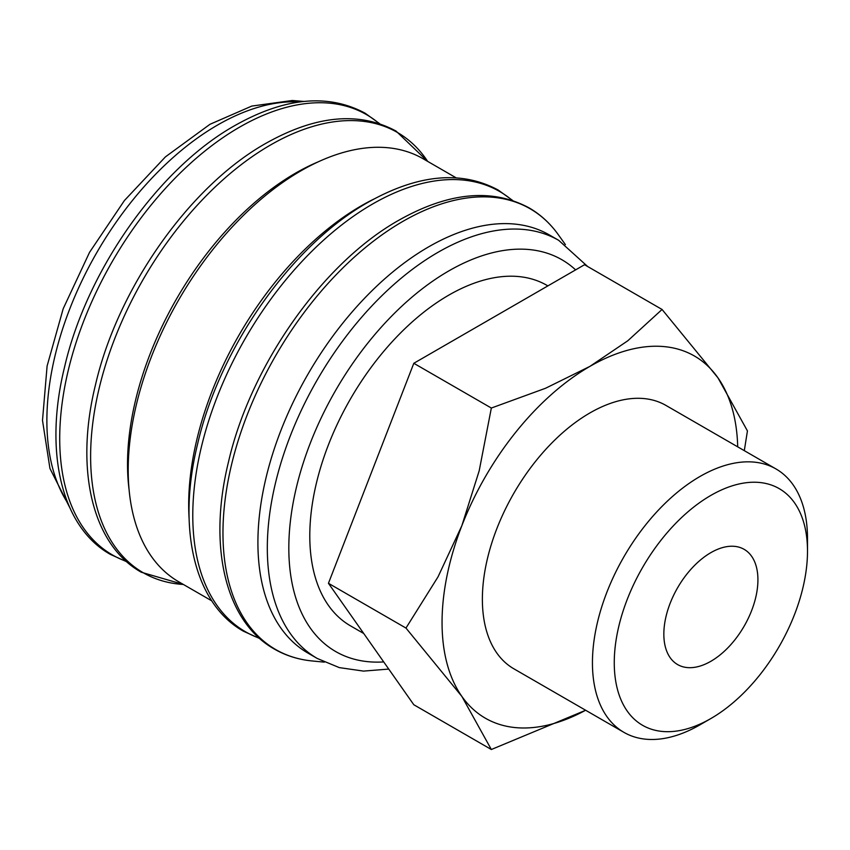 <?xml version="1.0" encoding="UTF-8"?>
<svg xmlns="http://www.w3.org/2000/svg" width="850" height="850" viewBox="0 0 850 850"><rect width="100%" height="100%" fill="white"/><g stroke="black" fill="none" stroke-linecap="round" stroke-linejoin="round"><path stroke-width="1.27" d="M587.669 266.528L558.726 240.348L549.323 234.919A241.411 139.379 120 0 0 363.29 299.593A241.411 139.379 120 0 0 257.911 542.544A241.411 139.379 120 0 0 307.902 653.066L317.316 658.495L339.309 667.611L363.534 671.096L388.737 669.077M565.388 244.598L558.28 234.653A254.469 146.923 120 0 0 554.54 229.744A254.469 146.923 120 0 0 402.9 221.372A254.469 146.923 120 0 0 222.966 533.035A254.469 146.923 120 0 0 306.032 660.174A254.469 146.923 120 0 0 312.152 660.96L324.317 662.139M456.057 177.788L423.056 158.727A244.269 141.026 120 0 0 234.823 224.166A244.269 141.026 120 0 0 128.201 469.986A244.269 141.026 120 0 0 178.787 581.814L211.799 600.865M373.671 199.166A244.269 141.026 120 0 0 188.679 504.911A244.269 141.026 120 0 0 189.125 518.829M318.314 161.798A237.617 137.19 120 0 0 127.521 464.164A237.617 137.19 120 0 0 129.072 489.568M744.303 450.659L747.437 430.918L717.952 377.825L662.065 309.474L627.789 340.776L589.911 366.382L545.551 388.259L491.342 408.043L479.188 470.815L461.858 525.683L438.058 576.799L405.971 628.065L461.858 696.405L491.342 749.509L585.661 710.26M737.704 446.845A209.1 120.721 120 0 0 717.952 377.825A209.1 120.721 120 0 0 589.911 366.382A209.1 120.721 120 0 0 461.858 525.683A209.1 120.721 120 0 0 442.053 622.476A209.1 120.721 120 0 0 461.858 696.405A209.1 120.721 120 0 0 585.629 710.239M776.008 468.956A152.076 87.794 120 0 0 658.814 509.703A152.076 87.794 120 0 0 592.439 662.745A152.076 87.794 120 0 0 623.932 732.36L513.878 668.812A152.076 87.794 -60 0 1 482.375 599.197A152.076 87.794 -60 0 1 548.76 446.154A152.076 87.794 -60 0 1 665.943 405.418L776.008 468.956A152.076 87.794 120 0 1 807.5 538.571L807.5 551.172A136.637 78.891 120 0 0 710.887 495.391A136.637 78.891 120 0 0 614.263 662.745A136.637 78.891 120 0 0 710.887 718.526A136.637 78.891 120 0 0 807.5 551.172M363.726 633.494L350.498 625.855A196.552 113.486 -60 0 1 309.793 535.872A196.552 113.486 -60 0 1 395.59 338.066A196.552 113.486 -60 0 1 547.049 285.409L547.878 285.887M757.924 579.796A66.534 38.409 -60 0 1 728.886 646.754A66.534 38.409 -60 0 1 677.62 664.572A66.534 38.409 -60 0 1 663.839 634.121A66.534 38.409 -60 0 1 692.878 567.162A66.534 38.409 -60 0 1 744.143 549.344A66.534 38.409 -60 0 1 757.924 579.796M623.932 732.36A152.076 87.794 120 0 0 699.975 724.827L710.887 718.526M491.342 749.509L413.812 704.746L328.451 583.302L413.812 363.29L584.545 264.722L662.065 309.474M413.812 363.29L491.342 408.043M328.451 583.302L405.971 628.065M558.726 240.348A241.411 139.379 120 0 0 438.026 252.312A241.411 139.379 120 0 0 267.314 547.984A241.411 139.379 120 0 0 317.316 658.495M575.609 269.875A226.206 130.602 120 0 0 448.779 270.938A226.206 130.602 120 0 0 288.819 547.984A226.206 130.602 120 0 0 383.711 661.927M512.178 200.334A254.192 146.752 120 0 0 372.513 204.064A254.192 146.752 120 0 0 192.78 515.376A254.192 146.752 120 0 0 259.377 638.191M90.621 456.397A254.192 146.752 120 0 0 183.398 584.471L141.302 572.241C92.225 544.808 74.651 469.434 95.423 385.103C117.534 288.575 189.624 186.118 265.806 143.384C315.616 115.292 359.019 111.18 396.015 131.049L427.678 161.404A254.192 146.752 120 0 0 270.364 145.084A254.192 146.752 120 0 0 90.621 456.397M379.111 123.505A254.192 146.752 120 0 0 239.445 127.234A254.192 146.752 120 0 0 59.713 438.547A254.192 146.752 120 0 0 126.31 561.361M299.752 101.936A241.411 139.379 120 0 0 217.579 125.035A241.411 139.379 120 0 0 46.877 420.707A241.411 139.379 120 0 0 67.957 503.423M554.54 229.744C547.23 220.756 538.741 213.467 529.093 207.878C492.086 188.009 448.683 192.111 398.873 220.214C322.692 262.947 250.601 365.404 228.491 461.922C207.719 546.263 225.303 621.626 274.369 649.071C284.038 654.638 294.589 658.336 306.032 660.174M512.731 200.515L498.174 190.028C461.168 170.159 417.764 174.271 367.965 202.364C291.784 245.097 219.693 347.554 197.583 444.082C176.811 528.413 194.384 603.787 243.451 631.221L259.813 638.584M379.663 123.686L365.107 113.199C328.1 93.33 284.697 97.442 234.898 125.534C158.706 168.268 86.615 270.736 64.515 367.253C43.743 451.584 61.317 526.957 110.383 554.391L126.746 561.754M303.864 101.437L292.315 100.491L251.77 106.08L209.982 124.291L165.431 156.867L124.408 200.536L89.547 252.333L63.176 308.763L47.101 366.031L42.5 420.399L49.948 468.488L69.583 507.237"/></g></svg>
